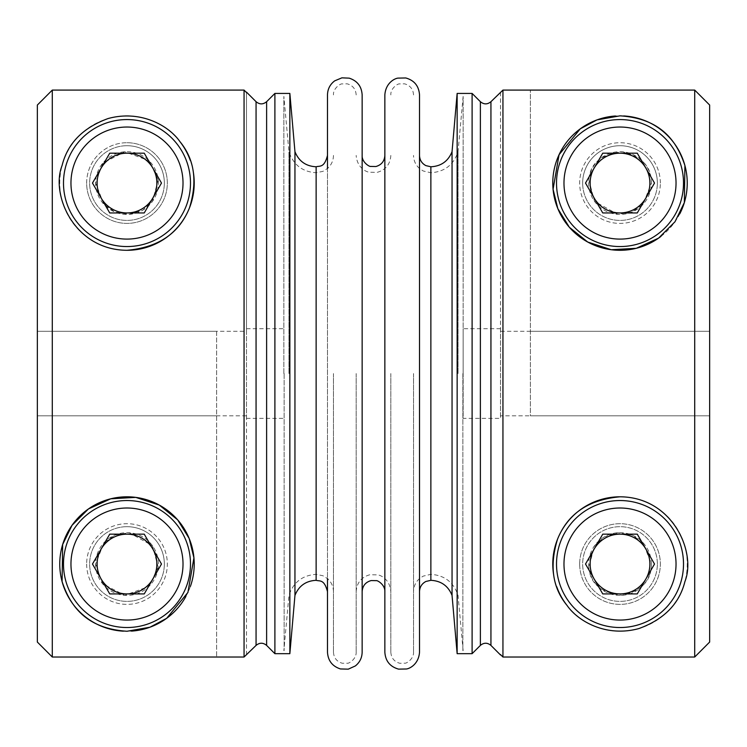 <?xml version="1.0" encoding="UTF-8"?>
<svg xmlns="http://www.w3.org/2000/svg" width="747" height="747" viewBox="0 0 747 747"><rect width="100%" height="100%" fill="white"/><g stroke="black" fill="none" stroke-linecap="round" stroke-linejoin="round"><path stroke-width="0.56" stroke-dasharray="3.73 2.8" d="M709.65 642.056L709.65 105.047L709.65 642.056L709.65 415.808L530.37 415.808L530.37 90.088L530.37 415.808M530.37 331.295L709.65 331.295L709.65 415.808L500.49 415.808L500.49 418.367L463.14 418.367L463.14 328.727L463.14 418.367M582.66 183.062A37.35 37.35 0 0 1 620.01 145.712A37.35 37.35 0 0 1 657.36 183.062A37.35 37.35 0 0 1 620.01 220.412A37.35 37.35 0 0 1 582.66 183.062M694.71 657.015L694.71 90.088L530.37 90.088M588.813 567.337C590.037 583.622 601.186 592.959 622.251 595.331C641.99 590.606 651.701 580.176 651.384 564.032L643.074 542.761L632.083 535.076L617.872 532.732L604.258 536.906L594.547 545.702L588.813 567.337M588.804 179.831L594.547 201.391L617.722 214.352L631.971 212.073L643.036 204.379L651.384 183.062C651.701 166.926 642 156.496 622.288 151.772C601.186 154.125 590.018 163.472 588.804 179.831M651.384 183.062A31.374 31.374 0 0 0 604.323 155.899A31.374 31.374 0 0 0 604.323 210.234A31.374 31.374 0 0 0 651.384 183.062M709.65 105.047L709.65 331.295L500.49 331.295L500.49 328.727L500.49 418.367M500.49 92.142L500.49 415.808M500.49 331.295L500.49 92.544M660.348 183.062A40.338 40.338 0 0 0 599.841 148.13A40.338 40.338 0 0 0 599.841 218.003A40.338 40.338 0 0 0 660.348 183.062A40.338 40.338 0 0 1 599.841 218.003A40.338 40.338 0 0 1 599.841 148.13A40.338 40.338 0 0 1 660.348 183.062M623.642 115.934A67.23 67.23 0 0 0 615.491 115.99M660.992 236.36A67.23 67.23 0 0 0 679.751 213.894M645.884 168.122L637.266 153.182L602.754 153.182L585.508 183.062L602.754 212.942L637.266 212.942L654.512 183.062L645.884 168.122M579.672 564.032A40.338 40.338 0 0 1 620.01 523.694A40.338 40.338 0 0 1 660.348 564.032A40.338 40.338 0 0 1 620.01 604.37A40.338 40.338 0 0 1 579.672 564.032A40.338 40.338 0 0 1 640.179 529.1A40.338 40.338 0 0 1 640.179 598.973A40.338 40.338 0 0 1 579.672 564.032M683.505 564.032A63.495 63.495 0 0 0 588.262 509.043A63.495 63.495 0 0 0 588.262 619.02A63.495 63.495 0 0 0 683.505 564.032M553.798 575.704A67.23 67.23 0 0 0 556.683 586.61M567.094 605.5A67.23 67.23 0 0 0 680.461 593.463A67.23 67.23 0 0 0 620.01 496.802M472.104 93.422L472.104 653.672M457.145 93.422L457.145 653.672M463.14 373.547L463.14 96.41L463.14 373.547M657.36 183.062A37.35 37.35 0 0 0 601.335 150.717A37.35 37.35 0 0 0 601.335 215.407A37.35 37.35 0 0 0 657.36 183.062M657.36 564.032A37.35 37.35 0 0 0 601.335 531.687A37.35 37.35 0 0 0 601.335 596.377A37.35 37.35 0 0 0 657.36 564.032A37.35 37.35 0 0 1 620.01 601.382A37.35 37.35 0 0 1 582.66 564.032A37.35 37.35 0 0 1 620.01 526.682A37.35 37.35 0 0 1 657.36 564.032M651.384 564.032A31.374 31.374 0 0 0 604.323 536.869A31.374 31.374 0 0 0 604.323 591.204A31.374 31.374 0 0 0 651.384 564.032M654.512 564.032L637.266 534.152L602.754 534.152L585.508 564.032L602.754 593.912L637.266 593.912L654.512 564.032M216.63 415.808L37.35 415.808L37.35 105.047L37.35 331.295L216.63 331.295L216.63 657.015L216.63 331.295M246.51 654.96L246.51 92.544L246.51 331.295L37.35 331.295L37.35 415.808L37.35 105.047M52.29 90.088L52.29 657.015L216.63 657.015M158.187 179.766L148.97 160.68L124.749 151.772L102.684 163.229L95.616 183.043L103.917 204.323L114.907 212.017L129.11 214.37L142.733 210.206L152.453 201.401L158.187 179.766A31.374 31.374 0 0 0 109.436 157.066A31.374 31.374 0 0 0 112.265 210.775A31.374 31.374 0 0 0 158.187 179.766M158.196 567.272L152.463 545.712L129.296 532.742L115.057 535.02L103.992 542.696L95.616 563.994L102.656 583.837L124.712 595.322L148.97 586.423L158.196 567.272A31.374 31.374 0 0 0 112.246 536.337A31.374 31.374 0 0 0 109.473 590.065A31.374 31.374 0 0 0 158.196 567.272M126.99 145.712A37.35 37.35 0 0 1 164.34 183.062A37.35 37.35 0 0 1 126.99 220.412A37.35 37.35 0 0 1 89.64 183.062A37.35 37.35 0 0 1 126.99 145.712M126.99 526.682A37.35 37.35 0 0 1 164.34 564.032A37.35 37.35 0 0 1 126.99 601.382A37.35 37.35 0 0 1 89.64 564.032A37.35 37.35 0 0 1 126.99 526.682M164.34 183.062A37.35 37.35 0 0 0 108.315 150.717A37.35 37.35 0 0 0 108.315 215.407A37.35 37.35 0 0 0 164.34 183.062M164.34 564.032A37.35 37.35 0 0 0 108.315 531.687A37.35 37.35 0 0 0 108.315 596.377A37.35 37.35 0 0 0 164.34 564.032M283.86 373.547L283.86 96.41L283.86 373.547M86.652 183.062A40.338 40.338 0 0 1 126.99 142.724A40.338 40.338 0 0 1 167.328 183.062A40.338 40.338 0 0 1 126.99 223.4A40.338 40.338 0 0 1 86.652 183.062M37.35 642.056L37.35 415.808L246.51 415.808L246.51 418.367L246.51 331.295M246.51 415.808L246.51 654.559M86.652 564.032A40.338 40.338 0 0 0 147.159 598.973A40.338 40.338 0 0 0 147.159 529.1A40.338 40.338 0 0 0 86.652 564.032A40.338 40.338 0 0 1 147.159 529.1A40.338 40.338 0 0 1 147.159 598.973A40.338 40.338 0 0 1 86.652 564.032M274.896 653.672L274.896 93.422M289.855 93.422L289.855 653.672M193.202 171.399A67.23 67.23 0 0 0 190.317 160.493M179.906 141.594A67.23 67.23 0 0 0 66.539 153.639A67.23 67.23 0 0 0 126.99 250.292M126.99 246.557A63.495 63.495 0 0 0 190.485 183.062M126.99 142.724A40.338 40.338 0 0 1 161.922 203.231A40.338 40.338 0 0 1 92.058 203.231A40.338 40.338 0 0 1 126.99 142.724M123.358 631.168A67.23 67.23 0 0 0 131.509 631.112M185.872 596.479A67.23 67.23 0 0 0 190.354 586.507M126.99 627.527A63.495 63.495 0 0 0 190.485 564.032M152.864 549.092L144.246 534.152L109.734 534.152L92.488 564.032L109.734 593.912L144.246 593.912L161.492 564.032L152.864 549.092M161.492 183.062L144.246 153.182L109.734 153.182L92.488 183.062L109.734 212.942L144.246 212.942L161.492 183.062M284.121 373.547L284.121 650.684L284.121 373.547M288.958 373.547L288.958 151.688L288.958 373.547M419.515 373.547L419.515 155.423L419.515 373.547M462.879 373.547L462.879 650.684L462.879 373.547M413.539 373.547L413.539 652.178L413.539 373.547M333.461 373.547L333.461 652.178L333.461 373.547M419.515 94.916L419.515 652.178M356.17 373.547L356.17 652.178L356.17 373.547M390.83 373.547L390.83 652.178L390.83 373.547M327.485 168.523L327.485 578.58M327.485 94.916L327.485 652.178M362.146 94.916L362.146 652.178M362.146 168.523L362.146 578.58M384.854 373.547L384.854 591.671M384.854 94.916L384.854 652.178M452.047 151.688L452.047 595.406M458.042 373.547L458.042 151.688L458.042 373.547M294.953 151.688L294.953 595.406M490.938 101.695L490.938 645.408M480.377 101.695L480.377 645.408M256.062 645.408L256.062 101.695M266.623 645.408L266.623 101.695M430.87 166.777L430.87 580.316M430.87 373.547L430.87 172.753L430.87 373.547M316.13 373.547L316.13 172.753L316.13 373.547M316.13 166.777L316.13 580.316M500.49 328.727L463.14 328.727M246.51 418.367L283.86 418.367M246.51 328.727L283.86 328.727M333.461 155.423C333.367 160.549 331.444 164.854 327.69 168.336L323.012 171.334L316.13 172.753C302.358 171.81 293.3 164.788 288.958 151.688L283.86 96.41M333.461 591.671C333.367 586.554 331.444 582.249 327.69 578.766L323.012 575.769L316.13 574.34C302.358 575.293 293.3 582.315 288.958 595.406L283.86 650.684M463.14 96.41L458.042 151.688C453.7 164.788 444.642 171.81 430.87 172.753L423.241 170.988L419.926 168.869C415.78 165.348 413.651 160.866 413.539 155.423M463.14 650.684L458.042 595.406C453.7 582.315 444.642 575.293 430.87 574.34L423.241 576.114L419.926 578.234C415.78 581.754 413.651 586.236 413.539 591.671M356.17 94.916C355.777 89.098 352.78 85.401 347.168 83.813L342.042 83.907C340.996 83.384 333.059 88.025 333.461 94.916M333.461 652.178C333.834 657.92 336.776 661.609 342.294 663.252L347.42 663.233C348.326 663.803 356.422 659.47 356.17 652.178M390.83 155.423C390.233 164.312 385.648 169.961 377.086 172.38L369.261 172.23C365.731 171.819 356.973 167.235 356.17 155.423M356.17 591.671C356.767 582.791 361.352 577.142 369.914 574.723L377.739 574.873C381.269 575.274 390.027 579.859 390.83 591.671M413.539 94.916C413.147 89.098 410.15 85.401 404.538 83.813L399.412 83.907C398.366 83.384 390.429 88.025 390.83 94.916M390.83 652.178C391.223 658.004 394.22 661.702 399.832 663.289L404.958 663.187C406.013 663.719 413.941 659.078 413.539 652.178"/><path stroke-width="1.12" d="M709.65 105.047A265776.745 265776.745 0 0 0 694.71 90.088A265776.745 265776.745 0 0 1 709.65 105.047L709.65 642.056A265776.745 265776.745 0 0 1 694.71 657.015L502.946 657.015L500.49 654.559M530.37 657.015L694.71 657.015L694.71 90.088L502.946 90.088L502.946 657.015M490.938 101.695C487.417 104.589 483.897 104.589 480.377 101.695L480.377 645.408C483.897 642.513 487.417 642.513 490.938 645.408L490.938 101.695L502.946 90.088M683.505 183.062A63.495 63.495 0 0 0 588.262 128.073A63.495 63.495 0 0 0 588.262 238.05A63.495 63.495 0 0 0 683.505 183.062A63.495 63.495 0 0 0 588.262 128.073A63.495 63.495 0 0 0 588.262 238.05A63.495 63.495 0 0 0 683.505 183.062A63.495 63.495 0 0 0 588.262 128.073A63.495 63.495 0 0 0 588.262 238.05A63.495 63.495 0 0 0 683.505 183.062M615.491 115.99A67.23 67.23 0 0 0 557.122 206.835A67.23 67.23 0 0 0 660.992 236.36M679.751 213.894A67.23 67.23 0 0 0 623.642 115.934M645.884 168.122A29.88 29.88 0 0 0 594.136 168.122A29.88 29.88 0 0 0 620.01 212.942A29.88 29.88 0 0 0 645.884 168.122M684.906 165.507C676.577 140.483 660.413 118.512 620.01 115.841L597.03 119.884L580.307 128.811L559.073 154.676L553.069 189.252L557.832 208.646L569.354 227.265L587.73 242.037L611.242 249.722L636.267 248.303L658.565 238.144L674.989 221.766L684.345 202.577L684.906 165.507M620.01 496.802C588.617 499.622 567.804 513.731 557.561 539.138C549.325 565.74 552.509 587.861 567.094 605.5C578.141 621.42 606.387 637.508 638.918 628.554C664.055 619.403 679.387 603.744 684.915 581.577C696.606 552.294 672.608 497.063 620.01 496.802A67.23 67.23 0 0 0 553.798 575.704M556.683 586.61A67.23 67.23 0 0 0 567.094 605.5M472.104 373.547L472.104 93.422L457.145 93.422L457.145 653.672L472.104 653.672L472.104 373.547M694.71 657.015A265776.745 265776.745 0 0 0 709.65 642.056M602.754 212.942L637.266 212.942L654.512 183.062L637.266 153.182L602.754 153.182L585.508 183.062L602.754 212.942M683.505 564.032A63.495 63.495 0 0 0 588.262 509.043A63.495 63.495 0 0 0 588.262 619.02A63.495 63.495 0 0 0 683.505 564.032M654.512 564.032L637.266 534.152L602.754 534.152L585.508 564.032L602.754 593.912L637.266 593.912L654.512 564.032M620.01 534.152A29.88 29.88 0 0 0 594.136 578.972A29.88 29.88 0 0 0 649.89 564.032A29.88 29.88 0 0 0 620.01 534.152M216.63 90.088L52.29 90.088A265776.745 265776.745 0 0 0 37.35 105.047A265776.745 265776.745 0 0 1 52.29 90.088L244.054 90.088L246.51 92.544M37.35 642.056A265776.745 265776.745 0 0 0 52.29 657.015A265776.745 265776.745 0 0 1 37.35 642.056L37.35 105.047M244.054 90.088L244.054 657.015L52.29 657.015L52.29 90.088M62.085 165.517C50.394 194.799 74.392 250.04 126.99 250.292C158.383 247.481 179.196 233.372 189.439 207.955C197.675 181.362 194.491 159.242 179.906 141.594C168.859 125.683 140.613 109.585 108.082 118.549C82.945 127.69 67.613 143.349 62.085 165.517M62.094 581.596C70.423 606.62 86.587 628.582 126.99 631.262L149.97 627.219L166.693 618.292L187.927 592.427L193.931 557.85L189.168 538.456L177.646 519.837L159.27 505.065L135.758 497.381L110.733 498.8L88.435 508.959L72.011 525.337L62.655 544.526L62.094 581.596M256.062 645.408C259.582 642.513 263.103 642.513 266.623 645.408L266.623 101.695C263.103 104.589 259.582 104.589 256.062 101.695L256.062 645.408L244.054 657.015M274.896 373.547L274.896 653.672L289.855 653.672L289.855 93.422L274.896 93.422L274.896 373.547M126.99 250.292A67.23 67.23 0 0 0 193.202 171.399M190.317 160.493A67.23 67.23 0 0 0 179.906 141.594M190.485 183.062A63.495 63.495 0 0 0 95.242 128.073A63.495 63.495 0 0 0 95.242 238.05A63.495 63.495 0 0 0 190.485 183.062A63.495 63.495 0 0 0 126.99 119.567A63.495 63.495 0 0 0 63.495 183.062A63.495 63.495 0 0 0 126.99 246.557M131.509 631.112A67.23 67.23 0 0 0 185.872 596.479M190.354 586.507A67.23 67.23 0 0 0 143.312 498.819A67.23 67.23 0 0 0 60.507 554.013A67.23 67.23 0 0 0 123.358 631.168M190.485 564.032A63.495 63.495 0 0 0 95.242 509.043A63.495 63.495 0 0 0 95.242 619.02A63.495 63.495 0 0 0 190.485 564.032A63.495 63.495 0 0 0 95.242 509.043A63.495 63.495 0 0 0 95.242 619.02A63.495 63.495 0 0 0 190.485 564.032A63.495 63.495 0 0 0 126.99 500.537A63.495 63.495 0 0 0 63.495 564.032A63.495 63.495 0 0 0 126.99 627.527M152.864 549.092A29.88 29.88 0 0 0 101.116 549.092A29.88 29.88 0 0 0 126.99 593.912A29.88 29.88 0 0 0 152.864 549.092M109.734 593.912L144.246 593.912L161.492 564.032L144.246 534.152L109.734 534.152L92.488 564.032L109.734 593.912M161.492 183.062L144.246 153.182L109.734 153.182L92.488 183.062L109.734 212.942L144.246 212.942L161.492 183.062M126.99 153.182A29.88 29.88 0 0 0 101.116 198.002A29.88 29.88 0 0 0 156.87 183.062A29.88 29.88 0 0 0 126.99 153.182M384.854 373.547L384.854 652.178C385.452 661.067 390.037 666.716 398.599 669.135L406.424 668.985C409.954 668.574 418.712 663.99 419.515 652.178L419.515 94.916C418.918 86.036 414.342 80.387 405.77 77.968L397.946 78.118C394.425 78.519 385.667 83.094 384.854 94.916L384.854 591.671C385.256 584.78 377.328 580.139 376.273 580.662L371.147 580.568C365.535 582.156 362.538 585.853 362.146 591.671L362.146 94.916C361.623 86.4 357.309 80.816 349.204 78.155L341.911 77.837L334.693 80.853C330.034 84.383 327.634 89.07 327.485 94.916L327.485 168.523M327.485 578.58L327.485 652.178C328.008 660.703 332.322 666.287 340.436 668.948L348.261 669.163L355.376 665.922C359.765 662.384 362.015 657.808 362.146 652.178L362.146 168.523M362.146 578.58L362.146 591.671M419.515 155.423C419.693 160.035 421.812 163.434 425.874 165.619L430.87 166.777L430.87 580.316C441.132 580.858 448.181 585.891 452.047 595.406L452.047 151.688L457.145 93.422M327.485 155.423C324.273 168.159 319.753 165.629 316.13 166.777L316.13 580.316C305.868 580.858 298.809 585.881 294.953 595.406L294.953 151.688L289.855 93.422M676.035 183.062A56.025 56.025 0 0 0 591.997 134.544A56.025 56.025 0 0 0 591.997 231.589A56.025 56.025 0 0 0 676.035 183.062M676.035 564.032A56.025 56.025 0 0 0 591.997 515.514A56.025 56.025 0 0 0 591.997 612.559A56.025 56.025 0 0 0 676.035 564.032M183.015 564.032A56.025 56.025 0 0 0 98.977 515.514A56.025 56.025 0 0 0 98.977 612.559A56.025 56.025 0 0 0 183.015 564.032M183.015 183.062A56.025 56.025 0 0 0 98.977 134.544A56.025 56.025 0 0 0 98.977 231.589A56.025 56.025 0 0 0 183.015 183.062M490.938 645.408L500.49 654.96M480.377 101.695L472.104 93.422M480.377 645.408L472.104 653.672M256.062 101.695L246.51 92.142M266.623 645.408L274.896 653.672M266.623 101.695L274.896 93.422M430.87 580.316L425.874 581.474C421.812 583.668 419.693 587.067 419.515 591.671M316.13 580.316C319.753 581.474 324.273 578.944 327.485 591.671M384.854 155.423C384.462 161.249 381.465 164.947 375.853 166.534L370.727 166.432C369.672 166.964 361.744 162.323 362.146 155.423M430.87 166.777C441.132 166.245 448.181 161.212 452.047 151.688M452.047 595.406L457.145 653.672M294.953 595.406L289.855 653.672M316.13 166.777C305.868 166.245 298.809 161.212 294.953 151.688"/></g></svg>
